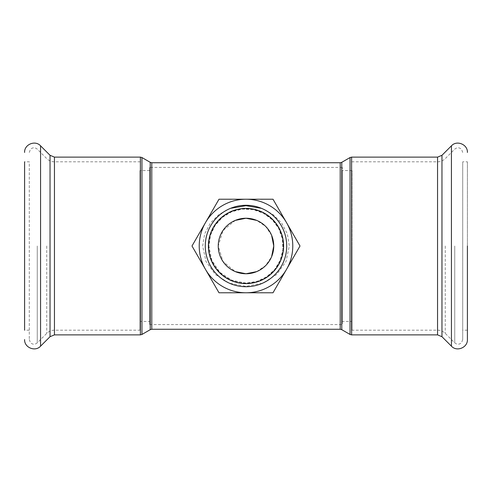 <?xml version="1.0" encoding="UTF-8"?>
<svg xmlns="http://www.w3.org/2000/svg" width="492" height="492" viewBox="0 0 492 492"><rect width="100%" height="100%" fill="white"/><g stroke="black" fill="none" stroke-linecap="round" stroke-linejoin="round"><path stroke-width="0.37" stroke-dasharray="2.46 1.84" d="M139.98 246L139.98 330.193L139.98 246M139.98 321.461L139.98 170.54L139.98 321.461L149.697 321.461L149.697 170.54L149.697 321.461M149.697 324.579L149.697 167.421L149.697 324.579L342.303 324.579L342.303 167.421L342.303 324.579M342.303 321.461L342.303 170.54L342.303 321.461L352.02 321.461L352.02 170.54L352.02 321.461M352.02 246L352.02 330.193L352.02 246M235.336 220.379L222.993 230.49L218.245 246L222.993 261.51L235.336 271.621M256.664 271.621L265.625 265.625L271.621 256.664M271.621 235.336L265.625 226.375L256.664 220.379M230.52 208.337L219.241 214.272L210.41 222.981L204.66 233.872L202.661 246L206.013 261.553L215.373 274.548L229.284 283.195L246 286.332L262.722 283.195L276.639 274.53L285.987 261.566L289.333 246L287.346 233.872L281.602 222.999L272.771 214.284L261.51 208.35M246 283.115L231.689 280.225L219.783 272.273L211.769 260.311L208.897 246L210.521 235.108L215.219 225.275L222.445 217.329L231.695 211.763L242.335 209.075L253.337 209.623L263.601 213.331L272.23 219.752L278.675 228.417L282.383 238.694L282.912 249.727L280.225 260.348L274.634 269.604L266.676 276.818L256.873 281.467L246 283.115M208.399 246A37.601 37.601 0 0 0 264.801 278.564A37.601 37.601 0 0 0 264.801 213.436A37.601 37.601 0 0 0 208.399 246M208.891 246A37.109 37.109 0 0 0 264.555 278.134A37.109 37.109 0 0 0 264.555 213.866A37.109 37.109 0 0 0 208.891 246A37.109 37.109 0 0 0 264.555 278.134A37.109 37.109 0 0 0 264.555 213.866A37.109 37.109 0 0 0 208.891 246M191.991 246L218.995 292.777L273.005 292.777L300.009 246L273.005 199.223L218.995 199.223L191.991 246M467.4 161.806L467.4 330.193L467.4 161.806L462.72 161.806L462.72 339.548L462.72 161.806M29.28 330.193L24.6 330.193L24.6 161.806L24.6 330.193L24.6 161.806L29.28 161.806L29.28 339.548L29.28 161.806M350.046 334.455L350.046 157.545M351.608 157.126L351.608 334.874M341.774 162.323L341.774 329.677M437.554 334.874L437.554 157.126M340.212 329.259L340.212 162.741M151.788 162.741L151.788 329.259M150.226 329.677L150.226 162.323M141.954 157.545L141.954 334.455M140.392 334.874L140.392 157.126M54.446 334.874L54.446 157.126M208.436 246A37.564 37.564 0 0 1 264.782 213.467A37.564 37.564 0 0 1 264.782 278.534A37.564 37.564 0 0 1 208.436 246M451.428 346.165L451.428 145.835M441.964 336.7L441.964 155.3M437.554 246L437.554 330.193L437.554 246M445.272 246L445.272 333.392L445.272 246M454.737 246L454.737 342.856L454.737 246M40.572 346.165L40.572 145.835M50.036 336.7L50.036 155.3M54.446 246L54.446 330.193L54.446 246M46.728 246L46.728 333.392L46.728 246M37.263 246L37.263 342.856L37.263 246M149.697 170.54L139.98 170.54M352.02 170.54L342.303 170.54M462.72 339.548L461.564 342.629C459.356 344.664 457.08 344.738 454.737 342.856L445.272 333.392C443.12 331.307 440.549 330.237 437.554 330.193L352.02 330.193M462.72 152.452L461.564 149.371C459.356 147.336 457.08 147.262 454.737 149.144L445.272 158.608C443.12 160.693 440.549 161.763 437.554 161.806L352.02 161.806M467.4 330.193L462.72 330.193M342.303 167.421L149.697 167.421M29.28 339.548L30.436 342.629C32.644 344.664 34.92 344.738 37.263 342.856L46.728 333.392C48.88 331.307 51.451 330.237 54.446 330.193L139.98 330.193M29.28 152.452L30.436 149.371C32.644 147.336 34.92 147.262 37.263 149.144L46.728 158.608C48.88 160.693 51.451 161.763 54.446 161.806L139.98 161.806"/><path stroke-width="0.74" d="M256.664 220.379L246 218.245A27.755 27.755 0 0 1 273.755 246A27.755 27.755 0 0 1 246 273.755A27.755 27.755 0 0 1 218.245 246A27.755 27.755 0 0 1 246 218.245L235.336 220.379M235.336 271.621L246 273.755L256.664 271.621M271.621 256.664L273.755 246L271.621 235.336M261.51 208.35L246.025 205.674L230.52 208.337M208.399 246A37.601 37.601 0 0 1 264.801 213.436A37.601 37.601 0 0 1 264.801 278.564A37.601 37.601 0 0 1 208.399 246M205.281 246A40.719 40.719 0 0 0 266.363 281.264A40.719 40.719 0 0 0 266.363 210.736A40.719 40.719 0 0 0 205.281 246M205.49 269.388A46.777 46.777 0 0 0 286.51 269.388A46.777 46.777 0 0 0 246 199.223A46.777 46.777 0 0 0 205.49 269.388L191.991 246L218.995 199.223L273.005 199.223L300.009 246L273.005 292.777L218.995 292.777L205.49 269.388M467.4 246L467.4 339.548L467.4 246M24.6 161.806L24.6 330.193M151.788 162.741L150.226 162.323L150.226 329.677L151.788 329.259L151.788 162.741L340.212 162.741L340.212 329.259L341.774 329.677L341.774 162.323L350.046 157.545L350.046 334.455L351.608 334.874L351.608 157.126L437.554 157.126L437.554 334.874L441.964 336.7L451.428 346.165C456.785 352.131 467.831 347.561 467.4 339.548M150.226 329.677L141.954 334.455L141.954 157.545L150.226 162.323M140.392 334.874L54.446 334.874L54.446 157.126L140.392 157.126L140.392 334.874L141.954 334.455M437.554 157.126L441.964 155.3L451.428 145.835L451.428 346.165M441.964 155.3L441.964 336.7M54.446 157.126L50.036 155.3L40.572 145.835L40.572 346.165C35.215 352.131 24.169 347.561 24.6 339.548M50.036 155.3L50.036 336.7L40.572 346.165M350.046 157.545L351.608 157.126M341.774 329.677L350.046 334.455M351.608 334.874L437.554 334.874M340.212 162.741L341.774 162.323M151.788 329.259L340.212 329.259M140.392 157.126L141.954 157.545M451.428 145.835C456.785 139.869 467.831 144.439 467.4 152.452M40.572 145.835C35.215 139.869 24.169 144.439 24.6 152.452M54.446 334.874L50.036 336.7"/></g></svg>
